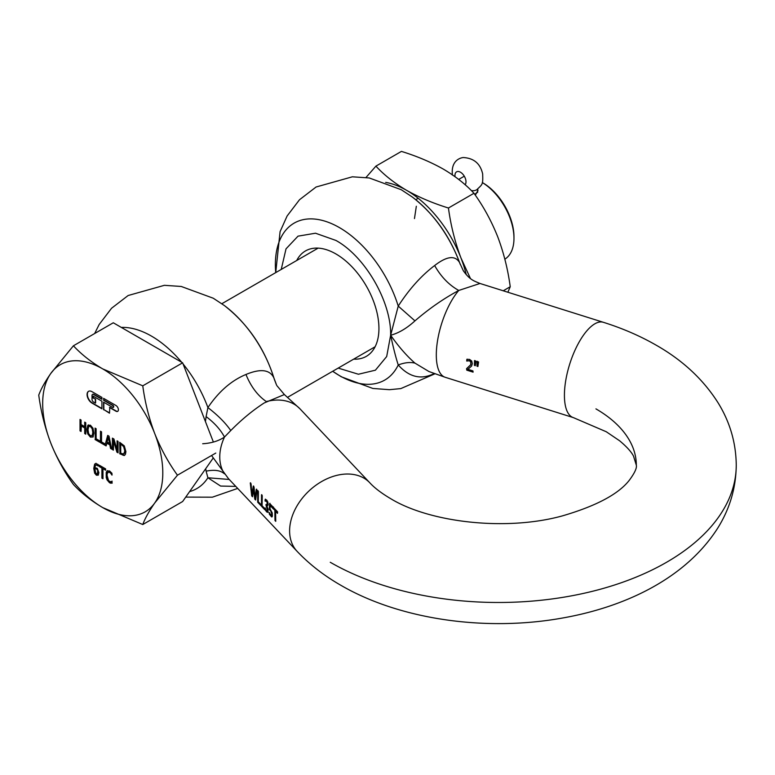 <?xml version="1.0" encoding="UTF-8"?>
<svg xmlns="http://www.w3.org/2000/svg" width="775" height="775" viewBox="0 0 775 775"><rect width="100%" height="100%" fill="white"/><g stroke="black" fill="none" stroke-linecap="round" stroke-linejoin="round"><path stroke-width="1.16" d="M88.67 391.259A6.994 4.04 -120 0 0 87.352 394.378A6.994 4.04 -120 0 0 92.302 402.942L101.913 408.493M92.022 391.685A6.994 4.04 -120 0 0 88.524 391.336A6.994 4.04 -120 0 0 87.071 394.543A6.994 4.04 -120 0 0 92.022 403.107L101.913 408.812L101.913 401.198L93.116 396.122L93.116 398.03L95.596 399.135L95.596 402.942L93.668 402.157A2.335 1.347 60 0 1 92.022 399.299L92.022 395.492A2.335 1.347 60 0 1 92.506 394.427A2.335 1.347 60 0 1 93.668 394.543L101.913 399.299L101.913 397.391L92.022 391.685M475.288 195.174L477.972 190.64L477.71 189.081M513.97 238.361L513.97 236.733A43.972 25.381 60 0 0 482.883 182.881L482.312 182.551A45.967 26.534 60 0 1 513.97 238.361A45.967 26.534 60 0 1 504.845 259.17M415.807 199.747L418.122 198.216M414.47 218.56L416.33 206.266M121.53 444.705L123.622 446.603L124.823 451.002L123.719 454.014L121.53 453.501L120.726 453.036L120.726 444.249L121.811 444.55L120.726 444.249M124.543 453.065L123.719 454.014M107.105 442.002L109.546 443.416L108.326 437.303L107.105 442.002M90.413 426.502L92.167 428.701L92.816 432.528L92.167 435.598L93.107 432.373L92.457 428.536L90.694 426.347L89.173 426.269M88.66 426.676L88.011 429.757L88.66 433.574L90.413 435.782L92.457 435.434M96.274 468.875L94.86 468.691L95.867 473.515L97.708 473.728L97.97 470.735L97.272 469.844L97.97 470.735M96.391 473.961L97.418 473.893L97.689 470.9M97.272 469.844L96.807 469.262M73.422 345.786C81.297 354.301 91.062 362.002 102.736 368.91L142.774 385.824C144.993 402.38 148.984 418.306 154.748 433.613C160.803 448.754 168.369 462.617 177.456 475.201L154.748 502.965C148.984 511.287 144.993 518.475 142.774 524.53L102.736 507.606C91.062 500.708 81.297 492.997 73.422 484.491C64.344 471.907 56.769 458.044 50.724 442.903C44.96 427.597 40.968 411.67 38.75 395.124C40.968 389.06 44.96 381.872 50.724 373.55L73.422 345.786L113.286 322.778L182.638 362.816L213.377 442.041M213.261 457.948L182.638 501.522L142.774 524.53M124.823 452.9L125.104 450.837L123.622 446.603M123.903 446.439L121.811 444.55M108.326 437.303L109.546 443.416M90.694 426.347L88.941 426.512M96.555 468.71L94.86 468.691M96.672 473.796L97.708 473.728L96.672 473.796M97.553 469.689L97.088 469.098M142.774 385.824L182.638 362.816M177.456 475.201L215.779 453.075M112.249 483.019L109.798 482.583L107.25 479.609L106.253 474.629L107.502 470.619M112.172 481.159L110.36 481.759L108.568 480.597L107.066 475.424L107.25 473.544L108.558 471.965L110.341 472.837L111.968 475.027M107.764 472.382L109.798 472.052L112.162 474.91M102.959 468.691L105.613 470.222L105.613 468.865L99.258 465.194L99.258 466.55L101.903 468.081L101.903 478.156L102.959 478.756L102.959 468.691L105.613 469.892M99.539 465.358L99.539 466.385L102.193 467.916L102.193 477.991L102.959 478.427M119.96 442.486L119.96 453.588L123.361 455.361L124.668 455.303M117.364 440.994L117.083 449.878L113.915 438.999L112.414 438.137L112.414 449.558L113.402 449.8M112.695 438.292L112.695 449.393M112.414 449.558L113.402 450.12L113.683 440.113L117.18 451.98L118.071 452.493M106.805 443.126L109.847 444.879L110.563 448.483L111.668 449.122L108.994 436.16L107.696 435.414L105.061 445.17L105.061 443.959L101.525 441.915L101.525 431.849L100.479 431.239L100.479 442.661L106.097 445.906L107.095 442.961L110.128 444.714L110.844 448.318L111.59 448.754M107.909 435.531L105.061 445.17M100.76 431.404L100.76 442.496L105.061 444.986M105.226 445.082L106.165 445.625M95.344 428.284L95.344 439.377L99.655 441.857M84.988 422.298L84.707 426.618L81.065 424.516L81.065 420.04L80.019 419.43L80.019 430.852L81.065 431.132M80.3 419.595L80.3 430.687M80.019 430.852L81.065 431.462L81.356 425.707L84.988 427.81L84.988 433.399L85.754 433.835M88.418 424.874L87.207 428.963L88.147 433.903L90.694 436.935L93.242 436.848M95.964 464.893L98.222 465.959M95.867 464.99L97.456 464.942L98.454 465.823M96.032 463.285L94.918 463.993L94.288 470.968L96.672 475.046L98.435 474.988M92.651 394.359A2.335 1.347 60 0 1 92.787 394.262A2.335 1.347 60 0 1 93.949 394.378L101.913 398.97M93.397 396.287L93.397 397.866M103.84 402.312L103.84 409.607L109.498 412.872M103.84 409.607L109.498 413.191L109.779 407.321L116.211 411.031A3.497 2.015 -120 0 0 117.81 411.273M103.84 398.505L103.84 400.084L112.908 405.325A1.162 0.668 60 0 1 113.673 406.352A1.162 0.668 60 0 1 113.499 407.282A1.162 0.668 60 0 1 113.334 407.33M50.724 373.55A84.94 49.038 60 0 1 102.736 368.91A84.94 49.038 60 0 1 154.748 433.613A84.94 49.038 60 0 1 162.798 472.934A84.94 49.038 60 0 1 154.748 502.965A84.94 49.038 60 0 1 102.736 507.606A84.94 49.038 60 0 1 50.724 442.903A84.94 49.038 60 0 1 42.673 403.581A84.94 49.038 60 0 1 50.724 373.55M111.203 483.058L111.968 483.183L111.968 481.372L111.048 481.75M111.881 475.075L111.968 473.293L109.527 470.929L106.96 471.016L106.223 472.44L106.233 477.497L106.969 479.773L109.517 482.748L110.563 482.941M119.679 453.743L124.3 455.506L125.473 454.218L125.908 451.651L124.31 445.906L119.679 442.322L119.96 453.588M113.402 440.278L116.889 452.145L118.071 452.823L118.071 441.401L117.083 440.83L117.083 449.878M95.063 439.541L99.655 442.186L99.655 440.839L96.119 438.795L96.119 428.72L95.063 428.12L95.344 439.377M81.065 425.863L84.707 427.965L84.707 433.564L85.754 434.165L85.754 422.743L84.707 422.133L84.707 426.618M90.413 425.194L87.875 425.272L86.916 429.127L87.168 431.791L87.866 434.068L90.413 437.1L92.961 437.003L93.911 433.157L92.961 428.207L90.413 425.194M98.173 465.988L98.222 464.545L95.751 463.45L94.637 464.157L93.775 468.439L94.647 473.167L96.391 475.211L98.154 475.153L98.9 472.711L97.321 468.342L94.86 467.587L95.587 465.155M95.751 463.45L94.918 463.993M93.116 398.03L95.596 399.135M95.315 399.299L95.315 403.107M109.498 407.485L115.93 411.196A3.497 2.015 -120 0 0 117.674 411.37A3.497 2.015 -120 0 0 118.207 408.57A3.497 2.015 -120 0 0 115.93 405.48L103.559 398.35L103.84 400.084M103.559 400.249L112.627 405.48A1.162 0.668 60 0 1 113.392 406.517A1.162 0.668 60 0 1 113.208 407.447A1.162 0.668 60 0 1 112.627 407.388L103.559 402.157L103.559 409.772M110.922 483.222L110.273 483.106M256.593 489.132L254.985 497.831L254.045 486.933L253.289 486.128L251.972 494.566L251.052 483.755L250.286 482.951L251.72 495.893L252.534 496.756L253.735 488.395L255.624 499.536M251.972 494.566L253.59 485.964M252.534 496.262L250.935 489.461L250.587 482.777M202.692 443.746C211.459 443.203 218.724 440.965 224.479 437.042L230.776 430.542C241.645 419.527 252.795 410.324 264.217 402.942L284.377 394.552L276.888 385.65M253.435 488.57L254.781 499.129L255.614 500.02L257.019 490.081L256.293 489.306L254.985 497.831M257.688 490.778L257.688 502.2L260.923 505.629L260.768 504.37L258.269 501.725L258.424 491.563L257.688 490.778M261.504 494.828L261.504 506.249L264.74 509.669L264.585 508.41L262.095 505.765L262.241 495.613L261.504 494.828M265.912 504.651L267.423 510.444L266.474 510.638L264.895 508.119L265.06 509.65L266.677 511.917L267.918 512.382L268.053 509.097L267.007 506.424L268.15 504.796L267.85 502.045L266.755 500.098L265.215 499.313L265.05 501.018L266.542 501.454L267.181 502.539L266.988 505.29L265.912 504.651M267.007 505.281L267.482 502.365L266.842 501.28L265.35 500.853L265.505 499.139M269.632 503.44L269.274 509.533L270.863 511.045L271.657 513.883L271.182 515.482L269.196 512.721L269.361 514.242L271.647 516.944L272.383 516.034L272.228 512.885L270.01 508.788L270.204 505.629L272.548 508.119L272.703 506.685L269.632 503.44M274.854 510.56L274.999 520.548L275.745 521.333L275.59 511.345L277.469 513.331L277.615 511.887L273.129 507.141L272.984 508.584L275.144 510.396L275.668 520.771M271.647 516.944L272.141 516.809M270.378 510.425L271.841 512.643L271.793 515.201L271.182 515.482M276.53 384.962L273.875 377.9A90.617 52.322 -120 0 0 224.333 305.524C248.281 324.26 264.992 348.992 274.466 379.711L273.875 377.9C269.874 369.646 260.7 368.454 246.353 374.315L245.966 374.48C250.858 386.531 257.639 395.56 266.309 401.566A49.958 35.815 -43.4 0 1 299.964 408.822L369.811 482.796A49.958 35.815 136.6 0 0 320.618 482.137A49.958 35.815 136.6 0 0 289.608 530.904A49.958 35.815 136.6 0 0 297.154 551.393L228.499 478.688L211.546 455.516M269.748 509.863L269.933 503.266M257.978 490.614L257.978 502.035L260.846 505.067M261.795 494.653L261.795 506.075L264.662 509.107M266.203 504.486L267.346 507.392L267.549 510.754M268.208 512.217L266.116 510.667L265.195 507.945M269.497 512.546L269.652 514.077L272.035 516.789M245.966 374.48C231.444 380.486 218.763 391.52 207.903 407.582C217.843 415.235 225.467 422.888 230.776 430.542M477.003 366.217L477.913 366.507L478.572 361.944L477.08 361.47L477.003 366.217L477.942 366.246M474.416 365.403L475.337 365.693L475.995 361.131L474.503 360.656L474.416 365.403L475.356 365.442M470.444 364.996L466.579 368.638L466.773 370.159L473.089 372.145L472.934 370.915L467.897 369.326L471.588 366.062L472.343 363.669L471.723 361.014L469.573 359.406L466.87 359.309L466.715 361.034L469.321 360.782L470.541 361.663L470.929 363.32L470.745 364.822L466.879 368.474L467.063 369.985L473.05 371.864M338.181 368.096L358.418 374.238L375.41 370.188L386.686 356.529L390.639 335.236C398.621 333.153 406.72 328.368 414.954 320.869C428.924 308.799 443.523 298.656 458.761 290.451L479.996 283.476M445.218 377.289L428.943 371.525L414.954 363.117C410.082 361.954 404.502 362.574 398.234 364.977C395.783 357.372 393.254 347.462 390.639 335.236L398.234 306.096C409.132 289.24 421.164 275.813 434.3 265.796L434.639 265.544C441.004 276.752 449.045 285.055 458.761 290.451A49.958 19.53 -72.5 0 0 436.306 354.95A49.958 19.53 -72.5 0 0 445.218 377.289L573.345 417.609A49.958 19.53 -72.5 0 1 564.423 395.279A49.958 19.53 -72.5 0 1 578.014 344.09A49.958 19.53 -72.5 0 1 603.337 322.293L603.337 322.293C622.47 328.3 640.102 335.933 656.241 345.214C682.707 360.278 703.342 379.508 718.134 402.903C729.982 422.133 736.027 442.893 736.25 465.184C736.018 487.766 729.827 508.768 717.689 528.182C685.604 578.421 625.299 606.825 563.26 617.888C486.797 631.867 400.365 619.961 340.603 585.144C323.969 575.592 309.477 564.345 297.154 551.393L297.154 551.393M460.243 264.372C450.149 236.443 434.165 213.987 412.29 197.005A90.617 52.322 -120 0 1 459.449 262.357L463.305 270.717L459.449 262.357C454.983 255.149 446.72 256.205 434.639 265.544M353.671 359.145A60.857 35.137 -120 0 0 366.343 356.335A60.857 35.137 -120 0 0 375.662 307.578A60.857 35.137 -120 0 0 335.914 253.948A60.857 35.137 -120 0 0 305.486 250.935A60.857 35.137 -120 0 0 296.718 260.497M414.954 363.117C406.72 355.909 398.621 346.609 390.639 335.236C391.394 301.901 365.151 256.448 335.914 240.434L315.493 233.217L298.026 236.152L286.023 248.843L281.228 269.438M434.94 373.802L400.811 388.595L389.447 389.689L372.872 388.459L341.262 376.776L332.678 371.273A90.617 52.322 -120 0 0 339.44 375.584A90.617 52.322 60 0 0 398.234 364.977C409.161 377.222 421.183 380.06 434.3 373.492M414.954 320.869L398.234 306.096A90.617 52.322 -120 0 0 339.44 227.608A90.617 52.322 -120 0 0 275.726 272.616L280.085 231.648L287.118 215.983L299.508 199.737L316.084 187.007L352.354 176.807L369.22 177.95L401.218 189.701L412.29 197.005M467.17 359.145L467.015 360.859L469.621 360.617L470.832 361.499L470.745 364.822M474.794 360.482L474.717 365.238M477.381 361.295L477.293 366.052M603.337 322.293L479.948 283.456C473.99 280.889 469.97 280.085 463.305 270.717L463.402 270.882M205.443 421.6L206.111 416.582C214.433 422.869 220.565 429.689 224.479 437.042A49.958 35.815 -43.4 0 0 219.771 456.93A49.958 35.815 -43.4 0 0 224.479 473.845C220.565 470.367 214.443 469.466 206.111 471.152L205.704 468.701M206.111 471.152L207.903 477.768L220.613 486.061L235.774 486.39M206.111 416.582L207.903 407.582A90.617 52.322 -120 0 0 183.084 363.979M270.204 505.629L272.597 507.673M270.669 510.26L270.058 509.708M275.59 511.345L277.508 512.895M273.43 506.966L273.275 508.41L275.144 510.396M189.613 491.592A90.617 52.322 60 0 0 207.903 477.768L229.235 479.463M507.867 292.243L510.231 286.74L503.237 290.79M510.231 286.74C507.916 269.438 503.74 252.776 497.715 236.772C491.389 220.933 483.474 206.431 473.971 193.275L448.444 208.01C450.769 225.312 454.944 241.974 460.97 257.978L470.425 278.487M473.971 193.275C465.736 184.373 455.516 176.312 443.31 169.095C430.803 162.053 416.843 156.153 401.431 151.396L375.914 166.131C384.148 175.024 394.359 183.084 406.565 190.311C419.072 197.354 433.031 203.253 448.444 208.01M366.003 177.475L375.914 166.131M385.679 182.377A88.834 51.286 60 0 1 406.565 190.311A88.834 51.286 60 0 1 437.972 218.162A88.834 51.286 60 0 1 460.97 257.978A88.834 51.286 60 0 1 466.23 274.592M455.07 176.7A7.798 4.505 60 0 1 456.582 171.847A7.798 4.505 60 0 1 459.052 171.624A7.798 4.505 60 0 1 465.804 180.023A7.798 4.505 60 0 1 465.107 184.731M330.257 562.272A237.828 137.311 0 0 0 589.436 592.032A237.828 137.311 0 0 0 736.25 465.184M595.936 408.88A137.902 79.612 180 0 1 636.323 465.184C636.992 467.984 634.686 472.973 629.397 480.142C618.644 494.043 596.363 505.939 562.543 515.84C506.172 531.476 429.66 522.544 390.571 498.606C381.474 493.229 374.558 487.959 369.811 482.796M181.67 362.264A90.617 52.322 -120 0 0 151.493 336.118A90.617 52.322 -120 0 0 121.317 327.418M458.693 179.422L464.293 176.196M477.613 192.452L477.613 190.224A9.988 5.774 180 0 1 474.688 194.302M452.435 175.092C450.779 161.181 459.575 157.935 463.218 157.538C473.835 158.11 480.316 163.573 482.66 173.939C483.048 184.963 482.554 184.062 476.867 189.662A9.988 8.157 57.7 0 1 476.644 189.797A9.988 8.157 -122.3 0 1 471.248 190.505M221.853 303.713L318.147 248.126M287.68 397.255L375.1 346.774M224.333 305.524L213.261 298.22L181.263 286.469L164.397 285.316L128.137 295.517L111.561 308.247L99.171 324.493L94.647 333.541M573.345 417.609L606.283 431.752L619.632 440.791C626.684 446.7 631.305 451.796 633.495 456.078L636.323 465.184M274.466 379.721L276.559 385.03M185.738 497.104L212.389 497.182L237.683 488.415M299.964 408.822L284.367 394.552M477.797 188.722L477.613 190.224"/></g></svg>
